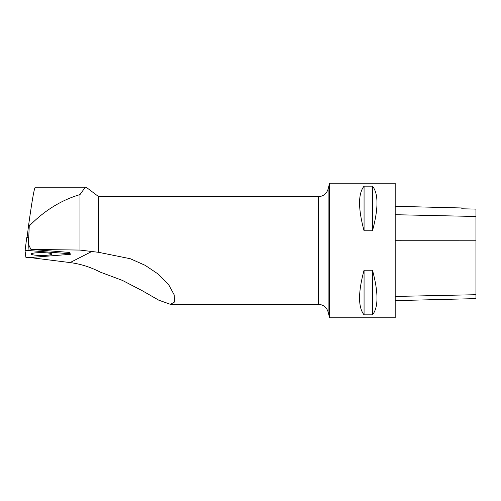 <?xml version="1.0" encoding="UTF-8"?>
<svg xmlns="http://www.w3.org/2000/svg" width="501" height="501" viewBox="0 0 501 501"><rect width="100%" height="100%" fill="white"/><g stroke="black" fill="none" stroke-linecap="round" stroke-linejoin="round"><path stroke-width="0.75" d="M25.056 250.851L26.722 237.643L28.25 237.524L29.014 250.556A2.668 0.369 -179.9 0 0 25.05 250.863L25.852 257.226A2.668 0.369 -179.9 0 0 29.897 257.545L69.551 254.37A2.668 0.369 -179.9 0 0 70.848 254.051A2.668 0.369 -179.9 0 0 69.476 253.731L29.014 250.556M36.166 252.823A10.308 1.415 -179.9 0 0 31.168 254.013A10.308 1.415 -179.9 0 0 36.354 255.266A10.308 1.415 -179.9 0 0 46.781 255.278A10.308 1.415 -179.9 0 0 51.778 254.063A10.308 1.415 -179.9 0 0 46.505 252.83A10.308 1.415 -179.9 0 0 36.166 252.823M25.05 250.863A2.668 0.369 -179.9 0 0 25.05 250.876L26.722 237.643M329.577 317.797L395.189 317.797L395.189 183.203L329.577 183.203L329.577 317.797L328.124 311.985C326.602 307.201 323.339 304.652 318.329 304.339L318.329 196.661L98.684 196.661L98.684 252.329L130.329 258.741L145.165 265.323L158.422 274.222L168.724 284.787L174.242 294.976L174.505 302.034L170.428 304.326L158.748 300.168L142.353 290.774L122.513 280.447L100.306 272.131C90.531 267.089 80.454 263.908 70.065 262.58L29.954 257.539M98.684 252.329L79.985 250.074L79.985 194.595L85.308 187.211L86.667 187.606L98.684 196.661M69.476 253.731L69.395 252.423L30.918 249.398L79.985 250.074M79.985 194.595C61.291 200.118 44.382 210.583 29.252 225.982L28.826 223.659C32.089 200.375 34.231 188.232 35.258 187.217L85.308 187.211M30.918 249.398L28.676 244.745M28.444 244.256L29.252 225.982M395.189 206.299L461.816 207.971L461.816 208.785L475.95 209.099L475.95 298.609L395.189 300.638M461.816 208.785L475.95 209.099M364.064 314.847C358.065 307.326 358.065 292.446 364.064 270.221L372.481 270.221C378.48 292.446 378.48 307.326 372.481 314.847L364.064 314.847L364.064 270.221M364.064 230.779C358.065 208.554 358.065 193.674 364.064 186.153L372.481 186.153C378.48 193.674 378.48 208.554 372.481 230.779L364.064 230.779L364.064 186.153M372.481 230.779L372.481 186.153M372.481 314.847L372.481 270.221M27.073 237.537L28.826 223.659M29.897 257.545L69.551 254.37C71.23 254.157 71.205 253.944 69.476 253.731L29.014 250.556L25.05 250.876L25.852 257.226L29.897 257.545M28.25 237.524L28.425 240.505M92.046 251.364L70.065 262.58M475.95 294.713L395.189 296.442M475.95 240.223L395.189 240.261M475.95 216.476L395.189 214.704M328.124 311.985L328.124 189.015L329.577 183.203M318.329 304.339L170.428 304.339M318.329 196.661C323.339 196.348 326.602 193.799 328.124 189.015"/></g></svg>
